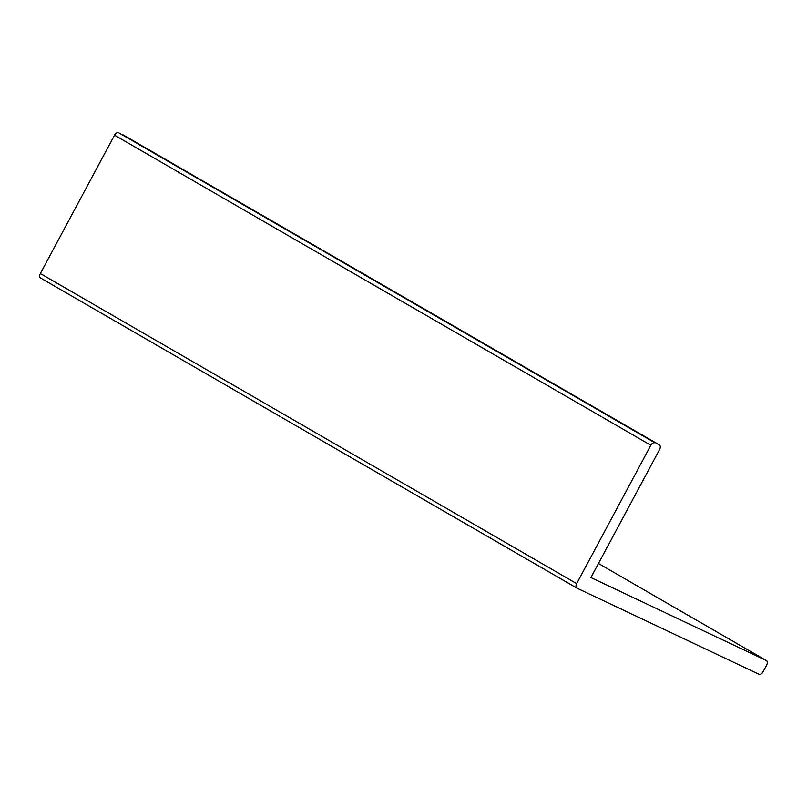 <?xml version="1.0" encoding="UTF-8"?>
<svg xmlns="http://www.w3.org/2000/svg" width="807" height="807" viewBox="0 0 807 807"><rect width="100%" height="100%" fill="white"/><g stroke="black" fill="none" stroke-linecap="round" stroke-linejoin="round"><path stroke-width="1.21" d="M659.269 444.869A3.964 2.471 -60 0 1 659.38 444.929A3.964 2.471 -60 0 1 659.632 449.418L590.926 577.55L766.287 660.519A3.964 2.471 -60 0 1 766.398 660.58A3.964 2.471 -60 0 1 766.65 665.069L763.039 671.817A3.964 2.471 -60 0 1 758.923 674.238L577.005 588.162A3.964 2.471 -60 0 1 576.894 588.101A3.964 2.471 -60 0 1 576.642 583.622L650.835 445.252A3.964 2.471 -60 0 1 654.941 442.821L118.649 132.762A3.964 2.471 120 0 0 114.544 135.183L40.35 273.553A3.964 2.471 120 0 0 40.602 278.042A3.964 2.471 120 0 0 40.713 278.102L576.793 588.041M766.398 660.58L598.461 563.488L766.287 660.519M576.642 583.622L40.35 273.553M114.544 135.183L650.835 445.252M654.941 442.821L118.649 132.762M123.088 134.86L659.38 444.929M40.602 278.042L576.894 588.101"/></g></svg>
